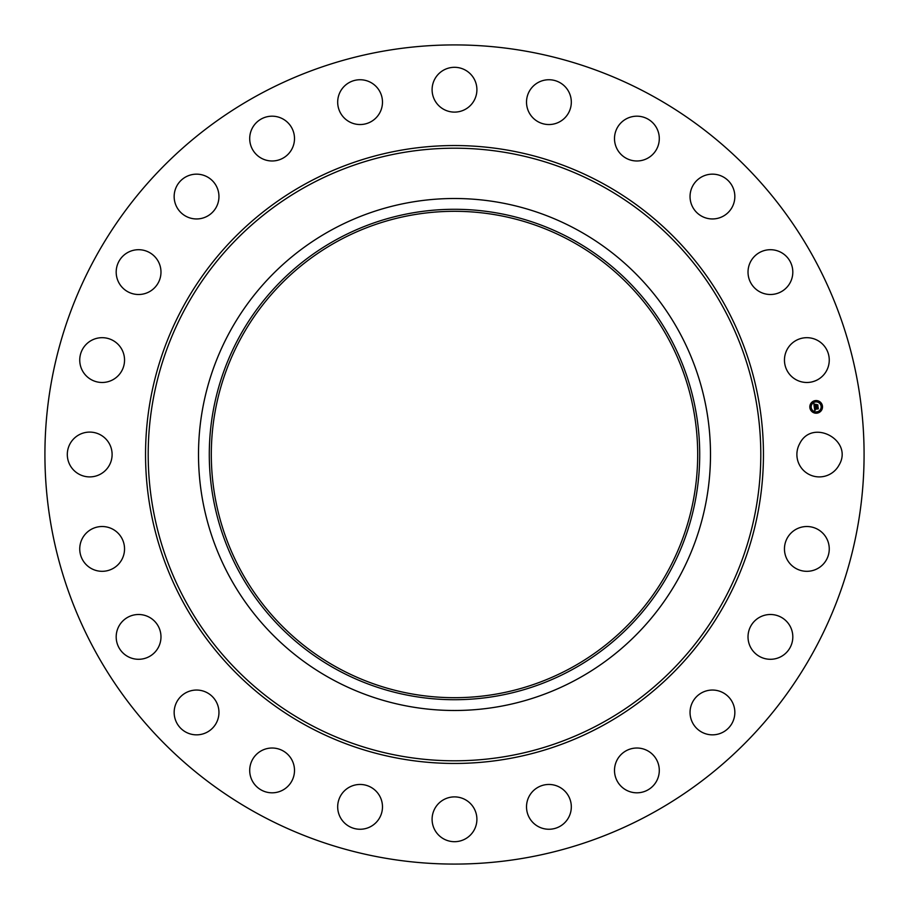 <?xml version="1.0" encoding="UTF-8"?>
<svg xmlns="http://www.w3.org/2000/svg" width="909" height="909" viewBox="0 0 909 909"><rect width="100%" height="100%" fill="white"/><g stroke="black" fill="none" stroke-linecap="round" stroke-linejoin="round"><path stroke-width="1.36" d="M799.636 443.762C812.271 417.742 854.017 440.547 838.95 465.238A22.395 22.395 0 0 1 808.544 474.157A22.395 22.395 0 0 1 799.636 443.762M258.133 813.941A409.584 409.584 0 0 1 95.059 258.133A409.584 409.584 0 0 1 650.867 95.059A409.584 409.584 0 0 1 813.941 650.867A409.584 409.584 0 0 1 258.133 813.941M790.648 533.458A22.395 22.395 0 0 1 822.315 532.708A22.395 22.395 0 0 1 823.065 564.375A22.395 22.395 0 0 1 791.398 565.125A22.395 22.395 0 0 1 790.648 533.458M758.765 617.768A22.395 22.395 0 0 1 789.546 625.244A22.395 22.395 0 0 1 782.07 656.025A22.395 22.395 0 0 1 751.288 648.549A22.395 22.395 0 0 1 758.765 617.768M706.134 690.954A22.395 22.395 0 0 1 733.938 706.134A22.395 22.395 0 0 1 718.746 733.938A22.395 22.395 0 0 1 690.954 718.746A22.395 22.395 0 0 1 706.134 690.954M636.368 748.027A22.395 22.395 0 0 1 659.286 769.889A22.395 22.395 0 0 1 637.425 792.807A22.395 22.395 0 0 1 614.507 770.946A22.395 22.395 0 0 1 636.368 748.027M554.195 785.092A22.395 22.395 0 0 1 570.682 812.146A22.395 22.395 0 0 1 543.627 828.622A22.395 22.395 0 0 1 527.152 801.568A22.395 22.395 0 0 1 554.195 785.092M465.238 799.636A22.395 22.395 0 0 1 474.157 830.031A22.395 22.395 0 0 1 443.762 838.95A22.395 22.395 0 0 1 434.843 808.544A22.395 22.395 0 0 1 465.238 799.636M375.542 790.648A22.395 22.395 0 0 1 376.292 822.315A22.395 22.395 0 0 1 344.625 823.065A22.395 22.395 0 0 1 343.875 791.398A22.395 22.395 0 0 1 375.542 790.648M291.232 758.765A22.395 22.395 0 0 1 283.756 789.546A22.395 22.395 0 0 1 252.975 782.07A22.395 22.395 0 0 1 260.451 751.288A22.395 22.395 0 0 1 291.232 758.765M218.046 706.134A22.395 22.395 0 0 1 202.866 733.938A22.395 22.395 0 0 1 175.062 718.746A22.395 22.395 0 0 1 190.254 690.954A22.395 22.395 0 0 1 218.046 706.134M160.973 636.368A22.395 22.395 0 0 1 139.111 659.286A22.395 22.395 0 0 1 116.193 637.425A22.395 22.395 0 0 1 138.054 614.507A22.395 22.395 0 0 1 160.973 636.368M123.908 554.195A22.395 22.395 0 0 1 96.854 570.682A22.395 22.395 0 0 1 80.378 543.627A22.395 22.395 0 0 1 107.432 527.152A22.395 22.395 0 0 1 123.908 554.195M109.364 465.238A22.395 22.395 0 0 1 78.969 474.157A22.395 22.395 0 0 1 70.05 443.762A22.395 22.395 0 0 1 100.456 434.843A22.395 22.395 0 0 1 109.364 465.238M118.352 375.542A22.395 22.395 0 0 1 86.685 376.292A22.395 22.395 0 0 1 85.935 344.625A22.395 22.395 0 0 1 117.602 343.875A22.395 22.395 0 0 1 118.352 375.542M150.235 291.232A22.395 22.395 0 0 1 119.454 283.756A22.395 22.395 0 0 1 126.93 252.975A22.395 22.395 0 0 1 157.712 260.451A22.395 22.395 0 0 1 150.235 291.232M202.866 218.046A22.395 22.395 0 0 1 175.062 202.866A22.395 22.395 0 0 1 190.254 175.062A22.395 22.395 0 0 1 218.046 190.254A22.395 22.395 0 0 1 202.866 218.046M272.632 160.973A22.395 22.395 0 0 1 249.714 139.111A22.395 22.395 0 0 1 271.575 116.193A22.395 22.395 0 0 1 294.493 138.054A22.395 22.395 0 0 1 272.632 160.973M354.805 123.908A22.395 22.395 0 0 1 338.318 96.854A22.395 22.395 0 0 1 365.373 80.378A22.395 22.395 0 0 1 381.848 107.432A22.395 22.395 0 0 1 354.805 123.908M443.762 109.364A22.395 22.395 0 0 1 434.843 78.969A22.395 22.395 0 0 1 465.238 70.05A22.395 22.395 0 0 1 474.157 100.456A22.395 22.395 0 0 1 443.762 109.364M533.458 118.352A22.395 22.395 0 0 1 532.708 86.685A22.395 22.395 0 0 1 564.375 85.935A22.395 22.395 0 0 1 565.125 117.602A22.395 22.395 0 0 1 533.458 118.352M617.768 150.235A22.395 22.395 0 0 1 625.244 119.454A22.395 22.395 0 0 1 656.025 126.93A22.395 22.395 0 0 1 648.549 157.712A22.395 22.395 0 0 1 617.768 150.235M690.954 202.866A22.395 22.395 0 0 1 706.134 175.062A22.395 22.395 0 0 1 733.938 190.254A22.395 22.395 0 0 1 718.746 218.046A22.395 22.395 0 0 1 690.954 202.866M748.027 272.632A22.395 22.395 0 0 1 769.889 249.714A22.395 22.395 0 0 1 792.807 271.575A22.395 22.395 0 0 1 770.946 294.493A22.395 22.395 0 0 1 748.027 272.632M785.092 354.805A22.395 22.395 0 0 1 812.146 338.318A22.395 22.395 0 0 1 828.622 365.373A22.395 22.395 0 0 1 801.568 381.848A22.395 22.395 0 0 1 785.092 354.805M816.998 413.163A6.34 6.34 0 0 1 809.885 407.709A6.34 6.34 0 0 1 815.339 400.608A6.34 6.34 0 0 1 822.452 406.062A6.34 6.34 0 0 1 816.998 413.163C808.34 410.05 807.783 405.857 815.339 400.608M571.091 241.078A243.192 243.192 0 0 1 667.922 571.091A243.192 243.192 0 0 1 337.909 667.922A243.192 243.192 0 0 1 241.078 337.909A243.192 243.192 0 0 1 571.091 241.078M336.944 239.306A245.203 245.203 0 0 0 239.306 572.056A245.203 245.203 0 0 0 572.056 669.694A245.203 245.203 0 0 0 669.694 336.944A245.203 245.203 0 0 0 336.944 239.306M331.774 679.159A255.997 255.997 0 0 1 229.841 331.774A255.997 255.997 0 0 1 577.226 229.841A255.997 255.997 0 0 1 679.159 577.226A255.997 255.997 0 0 1 331.774 679.159A255.997 255.997 0 0 0 710.497 454.5A255.997 255.997 0 0 0 331.774 229.841A255.997 255.997 0 0 0 331.774 679.159M815.521 401.937A4.988 4.988 0 0 1 821.111 406.232A4.988 4.988 0 0 1 816.816 411.834A4.988 4.988 0 0 1 811.214 407.539A4.988 4.988 0 0 1 815.521 401.937M810.498 407.243L810.601 408.005L810.498 407.243M815.373 400.892L815.475 401.653L815.373 400.892M811.623 403.062L811.726 403.823L811.623 403.062M821.736 405.766L821.838 406.528L821.736 405.766M819.566 402.017L819.668 402.778L819.566 402.017M816.952 412.879L816.861 412.118L816.952 412.879M812.771 411.754L812.669 410.993L812.771 411.754M820.713 410.709L820.611 409.948L820.713 410.709M814.294 407.13L815.123 407.414L814.714 408.459L817.952 407.743L818.111 408.993L815.009 409.005L815.623 409.754L814.805 409.039L815.543 409.902L814.748 410.413L814.294 407.13M814.441 406.937L815.282 407.3L814.441 406.937M814.862 407.698L818.134 407.38L818.316 408.777L818.077 407.539L814.85 408.334L814.862 407.698M814.259 406.88L813.885 404.028L814.759 404.369L814.362 405.925L815.646 405.755L814.487 405.744L814.521 404.653L814.555 405.664L815.612 405.528L815.043 404.732L816.191 404.585L815.873 405.732L817.566 405.153L817.748 406.493L814.259 406.88M814.021 403.801L814.93 404.187L814.021 403.801M815.112 404.516L816.293 404.357L815.112 404.516M815.998 404.903L817.782 404.744L817.998 406.334L817.736 404.914L816.009 405.539L815.998 404.903M602.622 183.368A308.958 308.958 0 0 1 725.632 602.622A308.958 308.958 0 0 1 306.378 725.632A308.958 308.958 0 0 1 183.368 306.378A308.958 308.958 0 0 1 602.622 183.368M307.651 723.303A306.299 306.299 0 0 1 185.697 307.651A306.299 306.299 0 0 1 601.349 185.697A306.299 306.299 0 0 1 723.303 601.349A306.299 306.299 0 0 1 307.651 723.303"/></g></svg>
